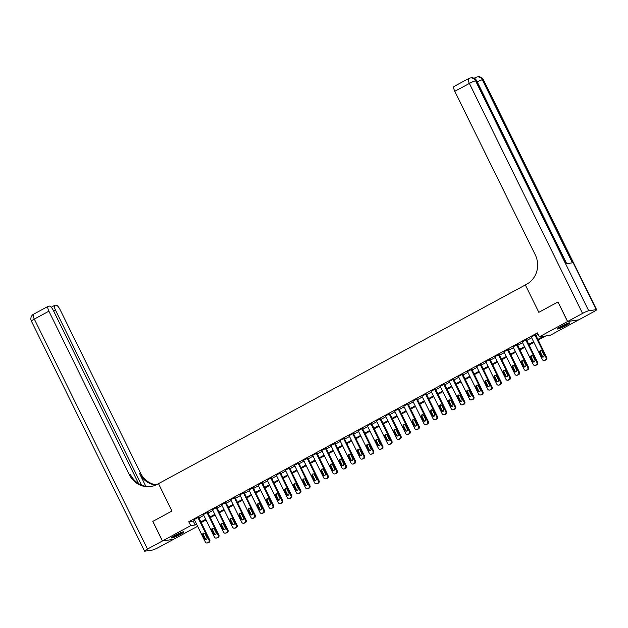 <?xml version="1.0" encoding="UTF-8"?>
<svg xmlns="http://www.w3.org/2000/svg" width="628" height="628" viewBox="0 0 628 628"><rect width="100%" height="100%" fill="white"/><g stroke="black" fill="none" stroke-linecap="round" stroke-linejoin="round"><path stroke-width="0.94" d="M175.33 535.244A6.845 0.761 -26.2 0 1 183.816 531.877A6.845 0.761 -26.2 0 1 180.024 534.546A6.845 0.761 -26.2 0 1 171.538 537.913A6.845 0.761 -26.2 0 1 175.33 535.244M561.142 326.27A6.845 0.761 -26.2 0 1 569.627 322.902A6.845 0.761 -26.2 0 1 565.836 325.571A6.845 0.761 -26.2 0 1 557.35 328.946A6.845 0.761 -26.2 0 1 561.142 326.27M557.947 301.966L538.824 312.328L557.947 301.966L567.571 321.528L578.71 319.864L550.473 335.156L545.96 335.831L538.188 340.038M197.608 526.288L173.595 539.295L162.456 540.959L190.684 525.66L195.206 524.984L196.595 524.231M537.866 339.387L543.856 336.145L539.334 336.82L537.411 332.903L188.761 521.75L193.283 521.075L194.672 520.322M198.95 518.006L203.778 515.392M208.056 513.068L212.884 510.454M217.17 508.138L221.998 505.524M226.276 503.201L231.104 500.587M235.382 498.271L240.21 495.657M244.488 493.341L249.316 490.727M253.602 488.403L258.43 485.789M262.708 483.474L267.536 480.86M271.814 478.536L276.642 475.922M280.92 473.606L285.748 470.992M290.034 468.669L294.862 466.055M299.14 463.739L303.968 461.125M308.246 458.809L313.074 456.187M317.352 453.871L322.18 451.257M326.466 448.942L331.286 446.327M335.572 444.004L340.4 441.39M344.678 439.074L349.506 436.46M353.784 434.136L358.612 431.522M362.898 429.207L367.718 426.593M372.004 424.269L376.831 421.655M381.11 419.339L385.937 416.725M390.216 414.409L395.043 411.795M399.322 409.472L404.149 406.858M408.435 404.542L413.263 401.928M417.541 399.604L422.369 396.99M426.648 394.674L431.475 392.06M435.754 389.737L440.581 387.123M444.867 384.807L449.695 382.193M453.973 379.869L458.801 377.255M463.079 374.94L467.907 372.326M472.185 370.01L477.013 367.396M481.299 365.072L486.119 362.458M490.405 360.142L495.233 357.528M499.511 355.205L504.339 352.591M508.617 350.275L513.445 347.661M517.731 345.337L522.551 342.723M526.837 340.407L531.665 337.793M535.943 335.478L538.102 334.308M535.59 334.748L531.257 336.969M526.476 339.685L522.151 341.907M517.37 344.615L513.045 346.837M508.264 349.553L503.931 351.766M499.158 354.482L494.825 356.704M490.052 359.42L485.719 361.634M480.938 364.35L476.613 366.571M471.832 369.288L467.499 371.501M462.726 374.217L458.393 376.439M453.62 379.147L449.287 381.369M444.506 384.085L440.181 386.306M435.4 389.015L431.067 391.236M426.294 393.952L421.961 396.166M417.188 398.882L412.855 401.104M408.074 403.82L403.749 406.033M398.968 408.75L394.643 410.971M389.862 413.679L385.529 415.901M380.756 418.617L376.423 420.839M371.643 423.547L367.317 425.768M362.537 428.484L358.211 430.698M353.431 433.414L349.097 435.636M344.325 438.352L339.991 440.566M335.219 443.282L330.885 445.503M326.105 448.219L321.779 450.433M316.999 453.149L312.666 455.371M307.893 458.079L303.56 460.3M298.787 463.017L294.454 465.238M289.673 467.946L285.348 470.168M280.567 472.884L276.234 475.098M271.461 477.814L267.128 480.035M262.355 482.751L258.022 484.965M253.241 487.681L248.916 489.903M244.135 492.619L239.81 494.833M235.029 497.549L230.696 499.77M225.923 502.479L221.59 504.7M216.809 507.416L212.484 509.638M207.703 512.346L203.378 514.567M198.597 517.284L194.264 519.497M138.521 483.529L53.388 310.522A5.267 1.727 61.6 0 0 49.274 306.095L48.387 306.229A5.267 1.727 61.6 0 0 48.191 306.299A5.267 1.727 61.6 0 0 48.89 311.198L34.32 319.087L147.478 549.068L162.417 540.975L152.792 521.421L171.954 511.043L158.484 483.662L526.664 284.241A21.933 20.567 -98.5 0 0 535.252 254.819L454.805 91.327A5.267 1.727 -118.4 0 1 454.107 86.428L468.684 78.539A5.267 1.727 61.6 0 0 469.383 83.438L454.805 91.327M152.832 521.397L162.456 540.959M188.761 521.75L190.684 525.66M539.334 336.82L567.571 321.528M538.824 312.328L525.353 284.947L538.824 312.328M200.874 521.915L205.701 519.301M209.988 516.985L214.815 514.371M219.094 512.048L223.921 509.434M228.2 507.118L233.027 504.504M237.306 502.18L242.133 499.566M246.419 497.25L251.239 494.636M255.525 492.313L260.353 489.699M264.631 487.383L269.459 484.769M273.737 482.453L278.565 479.831M282.851 477.515L287.671 474.901M291.957 472.586L296.785 469.972M301.063 467.648L305.891 465.034M310.169 462.718L314.997 460.104M319.275 457.781L324.103 455.167M328.389 452.851L333.217 450.237M337.495 447.913L342.323 445.299M346.601 442.983L351.429 440.369M355.707 438.054L360.535 435.44M364.821 433.116L369.649 430.502M373.927 428.186L378.755 425.572M383.033 423.248L387.861 420.634M392.139 418.319L396.967 415.705M401.253 413.381L406.08 410.767M410.359 408.451L415.187 405.837M419.465 403.514L424.293 400.899M428.571 398.584L433.399 395.97M437.685 393.654L442.505 391.04M446.791 388.716L451.618 386.102M455.897 383.786L460.724 381.172M465.003 378.849L469.83 376.235M474.116 373.919L478.936 371.305M483.222 368.981L488.05 366.367M492.328 364.052L497.156 361.438M501.434 359.122L506.262 356.5M510.54 354.184L515.368 351.57M519.654 349.254L524.482 346.64M528.76 344.317L533.588 341.703M533.91 342.354L529.082 344.968M524.804 347.292L519.976 349.906M515.69 352.222L510.862 354.836M506.584 357.159L501.756 359.773M497.478 362.089L492.65 364.703M488.372 367.027L483.544 369.641M479.258 371.957L474.43 374.571M470.152 376.886L465.324 379.5M461.046 381.824L456.218 384.438M451.94 386.754L447.112 389.368M442.826 391.691L437.999 394.306M433.72 396.621L428.893 399.235M424.614 401.559L419.787 404.173M415.508 406.489L410.681 409.103M406.395 411.419L401.575 414.04M397.289 416.356L392.461 418.97M388.183 421.286L383.355 423.9M379.077 426.224L374.249 428.838M369.963 431.153L365.143 433.767M360.857 436.091L356.029 438.705M351.751 441.021L346.923 443.635M342.645 445.959L337.817 448.573M333.539 450.888L328.711 453.502M324.425 455.818L319.597 458.432M315.319 460.756L310.491 463.37M306.213 465.686L301.385 468.3M297.107 470.623L292.279 473.237M287.993 475.553L283.165 478.167M278.887 480.491L274.059 483.105M269.781 485.42L264.953 488.035M260.675 490.35L255.847 492.972M251.561 495.288L246.741 497.902M242.455 500.218L237.627 502.832M233.349 505.155L228.521 507.769M224.243 510.085L219.415 512.699M215.129 515.023L210.309 517.637M206.023 519.953L201.196 522.567M193.283 521.075L195.206 524.984M534.836 334.865L545.999 357.552A1.758 1.649 -98.5 0 1 545.308 359.899L544.578 360.299A1.758 1.649 -98.5 0 1 542.356 359.522L531.194 336.836M544.068 360.464L544.821 360.354A1.758 1.649 81.5 0 0 545.332 360.182L546.062 359.789A1.758 1.649 81.5 0 0 546.753 357.434L535.519 334.614M543.958 355.087A1.405 1.319 81.5 0 1 543 357.104A1.405 1.319 81.5 0 1 541.626 356.351L539.774 352.598A1.405 1.319 81.5 0 1 540.732 350.573A1.405 1.319 81.5 0 1 542.105 351.335L543.958 355.087M543.361 356.994A1.405 1.319 81.5 0 1 542.38 356.241L540.527 352.481A1.405 1.319 81.5 0 1 541.124 350.581M525.73 339.795L536.893 362.482A1.758 1.649 -98.5 0 1 536.202 364.837L535.472 365.229A1.758 1.649 -98.5 0 1 533.243 364.452L522.088 341.773M534.962 365.402L535.715 365.292A1.758 1.649 81.5 0 0 536.226 365.119L536.956 364.727A1.758 1.649 81.5 0 0 537.639 362.372L526.413 339.552M534.852 360.025A1.405 1.319 81.5 0 1 533.886 362.042A1.405 1.319 81.5 0 1 532.52 361.281L530.668 357.528A1.405 1.319 81.5 0 1 531.626 355.511A1.405 1.319 81.5 0 1 532.999 356.264L534.852 360.025M534.255 361.924A1.405 1.319 81.5 0 1 533.266 361.171L531.421 357.418A1.405 1.319 81.5 0 1 532.01 355.511M516.616 344.733L527.779 367.411A1.758 1.649 -98.5 0 1 527.096 369.766L526.366 370.167A1.758 1.649 -98.5 0 1 524.137 369.39L512.974 346.703M525.856 370.332L526.609 370.222A1.758 1.649 81.5 0 0 527.12 370.049L527.85 369.656A1.758 1.649 81.5 0 0 528.533 367.301L517.307 344.482M525.738 364.954A1.405 1.319 81.5 0 1 524.78 366.972A1.405 1.319 81.5 0 1 523.407 366.218L521.562 362.466A1.405 1.319 81.5 0 1 522.52 360.441A1.405 1.319 81.5 0 1 523.893 361.202L525.738 364.954M525.149 366.862A1.405 1.319 81.5 0 1 524.16 366.108L522.315 362.348A1.405 1.319 81.5 0 1 522.904 360.448M507.51 349.663L518.673 372.349A1.758 1.649 -98.5 0 1 517.99 374.704L517.26 375.097A1.758 1.649 -98.5 0 1 515.031 374.319L503.868 351.633M516.75 375.269L517.503 375.151A1.758 1.649 81.5 0 0 518.014 374.987L518.736 374.586A1.758 1.649 81.5 0 0 519.427 372.239L508.201 349.419M516.632 369.884A1.405 1.319 81.5 0 1 515.674 371.909A1.405 1.319 81.5 0 1 514.301 371.148L512.456 367.396A1.405 1.319 81.5 0 1 513.414 365.378A1.405 1.319 81.5 0 1 514.787 366.132L516.632 369.884M516.043 371.792A1.405 1.319 81.5 0 1 515.054 371.038L513.209 367.286A1.405 1.319 81.5 0 1 513.798 365.378M498.404 354.6L509.567 377.279A1.758 1.649 -98.5 0 1 508.876 379.634L508.146 380.026A1.758 1.649 -98.5 0 1 505.925 379.257L494.762 356.571M507.636 380.199L508.39 380.089A1.758 1.649 81.5 0 0 508.9 379.916L509.63 379.524A1.758 1.649 81.5 0 0 510.321 377.169L499.087 354.349M507.526 374.822A1.405 1.319 81.5 0 1 506.568 376.839A1.405 1.319 81.5 0 1 505.195 376.086L503.342 372.326A1.405 1.319 81.5 0 1 504.308 370.308A1.405 1.319 81.5 0 1 505.673 371.07L507.526 374.822M506.937 376.721A1.405 1.319 81.5 0 1 505.948 375.968L504.096 372.216A1.405 1.319 81.5 0 1 504.692 370.316M568.23 323.082A5.919 0.659 -26.2 0 1 562.476 326.364A5.919 0.659 -26.2 0 1 558.347 327.949M560.074 326.866A5.479 0.612 153.8 0 0 562.335 325.893A5.479 0.612 153.8 0 0 566.315 323.797M557.884 328.279A6.798 0.761 153.8 0 0 562.374 326.521A6.798 0.761 153.8 0 0 568.772 322.925M182.418 532.057A5.919 0.659 -26.2 0 1 181.586 532.677A5.919 0.659 -26.2 0 1 172.535 536.916M174.27 535.841A5.479 0.612 153.8 0 0 180.503 532.772M172.08 537.254A6.798 0.761 153.8 0 0 182.214 532.434A6.798 0.761 153.8 0 0 182.96 531.9M474.171 78.288A5.267 1.727 -118.4 0 1 474.36 78.115L475.451 77.527A5.267 1.727 61.6 0 0 475.035 78.79M474.454 78.068L473.873 78.155M567.61 321.505L578.749 319.84L593.68 311.755A5.267 0.589 153.8 0 0 596.6 309.698A5.267 0.589 153.8 0 0 596.247 309.651L588.726 310.774A5.267 0.589 153.8 0 0 582.548 313.411L567.61 321.505L557.986 301.95M582.548 313.411L469.383 83.438A5.267 0.589 -26.2 0 1 475.561 80.8L476.314 80.682L566.378 263.729L572.398 262.834L482.335 79.787L483.089 79.678A5.267 0.589 -26.2 0 1 483.434 79.717L596.6 309.698M152.792 521.421L171.954 511.043L158.484 483.662L157.173 484.369A21.933 20.567 81.5 0 1 150.791 486.512A21.933 20.567 81.5 0 1 129.337 474.682L48.89 311.198M141.583 485.091L55.531 310.201A5.267 1.727 61.6 0 1 54.824 305.302A5.267 1.727 61.6 0 1 55.021 305.239L55.916 305.106A5.267 1.727 61.6 0 1 60.029 309.533L140.476 473.017A21.933 20.567 81.5 0 0 156.239 484.847M155.72 485.083A21.933 20.567 81.5 0 1 139.392 473.182L145.845 486.3M147.478 549.068A5.267 0.589 153.8 0 0 144.566 551.117A5.267 0.589 153.8 0 0 144.911 551.164L152.439 550.042A5.267 0.589 153.8 0 0 158.617 547.404L173.556 539.311L162.417 540.975M151.332 486.417A21.933 20.567 81.5 0 1 130.42 474.517L129.337 474.682M489.298 359.53L500.461 382.216A1.758 1.649 -98.5 0 1 499.77 384.572L499.04 384.964A1.758 1.649 -98.5 0 1 496.819 384.187L485.656 361.5M498.53 385.137L499.284 385.019A1.758 1.649 81.5 0 0 499.794 384.854L500.524 384.454A1.758 1.649 81.5 0 0 501.215 382.099L489.981 359.287M498.42 379.752A1.405 1.319 81.5 0 1 497.455 381.777A1.405 1.319 81.5 0 1 496.089 381.015L494.236 377.263A1.405 1.319 81.5 0 1 495.194 375.246A1.405 1.319 81.5 0 1 496.567 375.999L498.42 379.752M497.823 381.659A1.405 1.319 81.5 0 1 496.834 380.906L494.99 377.153A1.405 1.319 81.5 0 1 495.578 375.246M480.185 364.46L491.347 387.146A1.758 1.649 -98.5 0 1 490.664 389.501L489.934 389.894A1.758 1.649 -98.5 0 1 487.705 389.125L476.542 366.438M489.424 390.067L490.178 389.957A1.758 1.649 81.5 0 0 490.688 389.784L491.418 389.391A1.758 1.649 81.5 0 0 492.101 387.036L480.875 364.216M489.306 384.689A1.405 1.319 81.5 0 1 488.349 386.707A1.405 1.319 81.5 0 1 486.975 385.953L485.13 382.193A1.405 1.319 81.5 0 1 486.088 380.175A1.405 1.319 81.5 0 1 487.461 380.929L489.306 384.689M488.717 386.589A1.405 1.319 81.5 0 1 487.728 385.835L485.884 382.083A1.405 1.319 81.5 0 1 486.472 380.175M471.079 369.397L482.241 392.084A1.758 1.649 -98.5 0 1 481.558 394.439L480.828 394.831A1.758 1.649 -98.5 0 1 478.599 394.054L467.436 371.368M480.318 395.004L481.072 394.886A1.758 1.649 81.5 0 0 481.582 394.714L482.304 394.321A1.758 1.649 81.5 0 0 482.995 391.966L471.769 369.154M480.2 389.619A1.405 1.319 81.5 0 1 479.243 391.637A1.405 1.319 81.5 0 1 477.869 390.883L476.024 387.131A1.405 1.319 81.5 0 1 476.982 385.105A1.405 1.319 81.5 0 1 478.355 385.867L480.2 389.619M479.611 391.527A1.405 1.319 81.5 0 1 478.622 390.773L476.778 387.013A1.405 1.319 81.5 0 1 477.366 385.113M461.973 374.327L473.135 397.014A1.758 1.649 -98.5 0 1 472.444 399.369L471.722 399.761A1.758 1.649 -98.5 0 1 469.493 398.984L458.33 376.305M471.204 399.934L471.958 399.824A1.758 1.649 81.5 0 0 472.468 399.651L473.198 399.259A1.758 1.649 81.5 0 0 473.889 396.904L462.655 374.084M471.094 394.557A1.405 1.319 81.5 0 1 470.137 396.574A1.405 1.319 81.5 0 1 468.763 395.813L466.91 392.06A1.405 1.319 81.5 0 1 467.876 390.043A1.405 1.319 81.5 0 1 469.249 390.797L471.094 394.557M470.505 396.456A1.405 1.319 81.5 0 1 469.516 395.703L467.664 391.951A1.405 1.319 81.5 0 1 468.26 390.043M452.866 379.265L464.029 401.951A1.758 1.649 -98.5 0 1 463.338 404.299L462.608 404.699A1.758 1.649 -98.5 0 1 460.387 403.922L449.224 381.235M462.098 404.864L462.852 404.754A1.758 1.649 81.5 0 0 463.362 404.581L464.092 404.189A1.758 1.649 81.5 0 0 464.783 401.834L453.549 379.014M461.988 399.486A1.405 1.319 81.5 0 1 461.03 401.504A1.405 1.319 81.5 0 1 459.657 400.75L457.804 396.998A1.405 1.319 81.5 0 1 458.762 394.973A1.405 1.319 81.5 0 1 460.136 395.734L461.988 399.486M461.392 401.394A1.405 1.319 81.5 0 1 460.403 400.64L458.558 396.88A1.405 1.319 81.5 0 1 459.147 394.981M443.753 384.195L454.915 406.881A1.758 1.649 -98.5 0 1 454.232 409.236L453.502 409.629A1.758 1.649 -98.5 0 1 451.273 408.852L440.11 386.173M452.992 409.801L453.746 409.692A1.758 1.649 81.5 0 0 454.256 409.519L454.986 409.126A1.758 1.649 81.5 0 0 455.669 406.771L444.443 383.951M452.874 404.416A1.405 1.319 81.5 0 1 451.917 406.442A1.405 1.319 81.5 0 1 450.543 405.68L448.698 401.928A1.405 1.319 81.5 0 1 449.656 399.91A1.405 1.319 81.5 0 1 451.03 400.664L452.874 404.416M452.286 406.324A1.405 1.319 81.5 0 1 451.296 405.57L449.452 401.818A1.405 1.319 81.5 0 1 450.041 399.91M434.647 389.132L445.809 411.811A1.758 1.649 -98.5 0 1 445.126 414.166L444.396 414.566A1.758 1.649 -98.5 0 1 442.167 413.789L431.004 391.103M443.886 414.731L444.64 414.621A1.758 1.649 81.5 0 0 445.15 414.449L445.88 414.056A1.758 1.649 81.5 0 0 446.563 411.701L435.337 388.881M443.768 409.354A1.405 1.319 81.5 0 1 442.811 411.371A1.405 1.319 81.5 0 1 441.437 410.618L439.592 406.858A1.405 1.319 81.5 0 1 440.55 404.84A1.405 1.319 81.5 0 1 441.924 405.602L443.768 409.354M443.18 411.262A1.405 1.319 81.5 0 1 442.19 410.5L440.346 406.748A1.405 1.319 81.5 0 1 440.935 404.848M425.541 394.062L436.703 416.749A1.758 1.649 -98.5 0 1 436.013 419.104L435.29 419.496A1.758 1.649 -98.5 0 1 433.061 418.719L421.898 396.033M434.78 419.669L435.526 419.551A1.758 1.649 81.5 0 0 436.036 419.386L436.766 418.986A1.758 1.649 81.5 0 0 437.457 416.639L426.231 393.819M434.662 414.284A1.405 1.319 81.5 0 1 433.705 416.309A1.405 1.319 81.5 0 1 432.331 415.548L430.486 411.795A1.405 1.319 81.5 0 1 431.444 409.778A1.405 1.319 81.5 0 1 432.818 410.531L434.662 414.284M434.074 416.191A1.405 1.319 81.5 0 1 433.085 415.438L431.232 411.685A1.405 1.319 81.5 0 1 431.829 409.778M416.435 398.992L427.597 421.678A1.758 1.649 -98.5 0 1 426.907 424.033L426.176 424.426A1.758 1.649 -98.5 0 1 423.955 423.657L412.792 400.97M425.666 424.599L426.42 424.489A1.758 1.649 81.5 0 0 426.93 424.316L427.66 423.924A1.758 1.649 81.5 0 0 428.351 421.569L417.118 398.749M425.556 419.221A1.405 1.319 81.5 0 1 424.599 421.239A1.405 1.319 81.5 0 1 423.225 420.485L421.372 416.725A1.405 1.319 81.5 0 1 422.33 414.708A1.405 1.319 81.5 0 1 423.704 415.461L425.556 419.221M424.96 421.121A1.405 1.319 81.5 0 1 423.979 420.368L422.126 416.615A1.405 1.319 81.5 0 1 422.715 414.708M407.329 403.93L418.484 426.616A1.758 1.649 -98.5 0 1 417.801 428.971L417.07 429.364A1.758 1.649 -98.5 0 1 414.841 428.586L403.678 405.9M416.56 429.536L417.314 429.419A1.758 1.649 81.5 0 0 417.824 429.254L418.554 428.853A1.758 1.649 81.5 0 0 419.237 426.498L408.012 403.686M416.442 424.151A1.405 1.319 81.5 0 1 415.485 426.176A1.405 1.319 81.5 0 1 414.111 425.415L412.266 421.663A1.405 1.319 81.5 0 1 413.224 419.645A1.405 1.319 81.5 0 1 414.598 420.399L416.442 424.151M415.854 426.059A1.405 1.319 81.5 0 1 414.865 425.305L413.02 421.553A1.405 1.319 81.5 0 1 413.609 419.645M398.215 408.859L409.377 431.546A1.758 1.649 -98.5 0 1 408.695 433.901L407.965 434.293A1.758 1.649 -98.5 0 1 405.735 433.524L394.572 410.838M407.454 434.466L408.208 434.356A1.758 1.649 81.5 0 0 408.718 434.184L409.448 433.791A1.758 1.649 81.5 0 0 410.131 431.436L398.906 408.616M407.337 429.089A1.405 1.319 81.5 0 1 406.379 431.106A1.405 1.319 81.5 0 1 405.005 430.353L403.16 426.593A1.405 1.319 81.5 0 1 404.118 424.575A1.405 1.319 81.5 0 1 405.492 425.329L407.337 429.089M406.748 430.989A1.405 1.319 81.5 0 1 405.759 430.235L403.914 426.483A1.405 1.319 81.5 0 1 404.503 424.575M389.109 413.797L400.272 436.484A1.758 1.649 -98.5 0 1 399.581 438.831L398.859 439.231A1.758 1.649 -98.5 0 1 396.629 438.454L385.466 415.767M398.348 439.404L399.094 439.286A1.758 1.649 81.5 0 0 399.604 439.113L400.334 438.721A1.758 1.649 81.5 0 0 401.025 436.366L389.8 413.554M398.231 434.019A1.405 1.319 81.5 0 1 397.273 436.036A1.405 1.319 81.5 0 1 395.899 435.283L394.054 431.53A1.405 1.319 81.5 0 1 395.012 429.505A1.405 1.319 81.5 0 1 396.386 430.266L398.231 434.019M397.642 435.926A1.405 1.319 81.5 0 1 396.653 435.173L394.8 431.412A1.405 1.319 81.5 0 1 395.397 429.513M380.003 418.727L391.166 441.413A1.758 1.649 -98.5 0 1 390.475 443.768L389.745 444.161A1.758 1.649 -98.5 0 1 387.523 443.384L376.36 420.705M389.234 444.334L389.988 444.224A1.758 1.649 81.5 0 0 390.498 444.051L391.228 443.658A1.758 1.649 81.5 0 0 391.919 441.303L380.686 418.484M389.125 438.956A1.405 1.319 81.5 0 1 388.167 440.974A1.405 1.319 81.5 0 1 386.793 440.212L384.94 436.46A1.405 1.319 81.5 0 1 385.898 434.443A1.405 1.319 81.5 0 1 387.272 435.196L389.125 438.956M388.528 440.856A1.405 1.319 81.5 0 1 387.547 440.102L385.694 436.35A1.405 1.319 81.5 0 1 386.291 434.443M370.897 423.665L382.06 446.343A1.758 1.649 -98.5 0 1 381.369 448.698L380.639 449.099A1.758 1.649 -98.5 0 1 378.409 448.321L367.247 425.635M380.128 449.263L380.882 449.153A1.758 1.649 81.5 0 0 381.392 448.981L382.122 448.588A1.758 1.649 81.5 0 0 382.805 446.233L371.58 423.413M380.011 443.886A1.405 1.319 81.5 0 1 379.053 445.904A1.405 1.319 81.5 0 1 377.679 445.15L375.834 441.398A1.405 1.319 81.5 0 1 376.792 439.372A1.405 1.319 81.5 0 1 378.166 440.134L380.011 443.886M379.422 445.794A1.405 1.319 81.5 0 1 378.433 445.04L376.588 441.28A1.405 1.319 81.5 0 1 377.177 439.38M361.783 428.594L372.946 451.281A1.758 1.649 -98.5 0 1 372.263 453.636L371.533 454.028A1.758 1.649 -98.5 0 1 369.303 453.251L358.141 430.572M371.022 454.201L371.776 454.091A1.758 1.649 81.5 0 0 372.286 453.918L373.016 453.518A1.758 1.649 81.5 0 0 373.699 451.171L362.474 428.351M370.905 448.816A1.405 1.319 81.5 0 1 369.947 450.841A1.405 1.319 81.5 0 1 368.573 450.08L366.728 446.327A1.405 1.319 81.5 0 1 367.686 444.31A1.405 1.319 81.5 0 1 369.06 445.064L370.905 448.816M370.316 450.723A1.405 1.319 81.5 0 1 369.327 449.97L367.482 446.218A1.405 1.319 81.5 0 1 368.071 444.31M352.677 433.532L363.84 456.211A1.758 1.649 -98.5 0 1 363.149 458.566L362.427 458.958A1.758 1.649 -98.5 0 1 360.197 458.189L349.035 435.502M361.916 459.131L362.662 459.021A1.758 1.649 81.5 0 0 363.18 458.848L363.902 458.456A1.758 1.649 81.5 0 0 364.593 456.101L353.368 433.281M361.799 453.754A1.405 1.319 81.5 0 1 360.841 455.771A1.405 1.319 81.5 0 1 359.467 455.017L357.622 451.257A1.405 1.319 81.5 0 1 358.58 449.24A1.405 1.319 81.5 0 1 359.954 450.001L361.799 453.754M361.21 455.653A1.405 1.319 81.5 0 1 360.221 454.9L358.376 451.147A1.405 1.319 81.5 0 1 358.965 449.248M343.571 438.462L354.734 461.148A1.758 1.649 -98.5 0 1 354.043 463.503L353.313 463.896A1.758 1.649 -98.5 0 1 351.091 463.119L339.929 440.432M352.803 464.068L353.556 463.951A1.758 1.649 81.5 0 0 354.066 463.786L354.796 463.385A1.758 1.649 81.5 0 0 355.487 461.03L344.254 438.218M352.693 458.683A1.405 1.319 81.5 0 1 351.735 460.709A1.405 1.319 81.5 0 1 350.361 459.947L348.509 456.195A1.405 1.319 81.5 0 1 349.466 454.177A1.405 1.319 81.5 0 1 350.84 454.931L352.693 458.683M352.096 460.591A1.405 1.319 81.5 0 1 351.115 459.837L349.262 456.085A1.405 1.319 81.5 0 1 349.859 454.177M334.465 443.392L345.628 466.078A1.758 1.649 -98.5 0 1 344.937 468.433L344.207 468.826A1.758 1.649 -98.5 0 1 341.977 468.056L330.823 445.37M343.697 468.998L344.45 468.888A1.758 1.649 81.5 0 0 344.96 468.716L345.69 468.323A1.758 1.649 81.5 0 0 346.373 465.968L335.148 443.148M343.587 463.621A1.405 1.319 81.5 0 1 342.621 465.638A1.405 1.319 81.5 0 1 341.255 464.885L339.403 461.125A1.405 1.319 81.5 0 1 340.36 459.107A1.405 1.319 81.5 0 1 341.734 459.861L343.587 463.621M342.99 465.521A1.405 1.319 81.5 0 1 342.001 464.767L340.156 461.015A1.405 1.319 81.5 0 1 340.745 459.107M325.351 448.329L336.514 471.016A1.758 1.649 -98.5 0 1 335.831 473.371L335.101 473.763A1.758 1.649 -98.5 0 1 332.871 472.986L321.709 450.3M334.591 473.936L335.344 473.818A1.758 1.649 81.5 0 0 335.854 473.645L336.584 473.253A1.758 1.649 81.5 0 0 337.267 470.898L326.042 448.086M334.473 468.551A1.405 1.319 81.5 0 1 333.515 470.576A1.405 1.319 81.5 0 1 332.141 469.815L330.297 466.062A1.405 1.319 81.5 0 1 331.254 464.037A1.405 1.319 81.5 0 1 332.628 464.799L334.473 468.551M333.884 470.458A1.405 1.319 81.5 0 1 332.895 469.705L331.05 465.945A1.405 1.319 81.5 0 1 331.639 464.045M316.245 453.259L327.408 475.945A1.758 1.649 -98.5 0 1 326.725 478.3L325.995 478.693A1.758 1.649 -98.5 0 1 323.765 477.924L312.603 455.237M325.485 478.866L326.238 478.756A1.758 1.649 81.5 0 0 326.748 478.583L327.471 478.191A1.758 1.649 81.5 0 0 328.161 475.836L316.936 453.016M325.367 473.488A1.405 1.319 81.5 0 1 324.409 475.506A1.405 1.319 81.5 0 1 323.035 474.752L321.191 470.992A1.405 1.319 81.5 0 1 322.148 468.975A1.405 1.319 81.5 0 1 323.522 469.728L325.367 473.488M324.778 475.388A1.405 1.319 81.5 0 1 323.789 474.635L321.944 470.882A1.405 1.319 81.5 0 1 322.533 468.975M307.139 458.197L318.302 480.883A1.758 1.649 -98.5 0 1 317.611 483.23L316.881 483.631A1.758 1.649 -98.5 0 1 314.659 482.854L303.497 460.167M316.371 483.796L317.124 483.686A1.758 1.649 81.5 0 0 317.635 483.513L318.365 483.12A1.758 1.649 81.5 0 0 319.055 480.765L307.822 457.945M316.261 478.418A1.405 1.319 81.5 0 1 315.303 480.436A1.405 1.319 81.5 0 1 313.929 479.682L312.077 475.93A1.405 1.319 81.5 0 1 313.042 473.905A1.405 1.319 81.5 0 1 314.408 474.666L316.261 478.418M315.672 480.326A1.405 1.319 81.5 0 1 314.683 479.572L312.83 475.812A1.405 1.319 81.5 0 1 313.427 473.912M298.033 463.126L309.196 485.813A1.758 1.649 -98.5 0 1 308.505 488.168L307.775 488.56A1.758 1.649 -98.5 0 1 305.553 487.783L294.391 465.105M307.265 488.733L308.018 488.623A1.758 1.649 81.5 0 0 308.529 488.451L309.259 488.058A1.758 1.649 81.5 0 0 309.949 485.703L298.716 462.883M307.155 483.356A1.405 1.319 81.5 0 1 306.189 485.373A1.405 1.319 81.5 0 1 304.823 484.612L302.971 480.86A1.405 1.319 81.5 0 1 303.928 478.842A1.405 1.319 81.5 0 1 305.302 479.596L307.155 483.356M306.558 485.256A1.405 1.319 81.5 0 1 305.569 484.502L303.724 480.75A1.405 1.319 81.5 0 1 304.313 478.842M288.919 468.064L300.082 490.743A1.758 1.649 -98.5 0 1 299.399 493.098L298.669 493.498A1.758 1.649 -98.5 0 1 296.44 492.721L285.277 470.034M298.159 493.663L298.912 493.553A1.758 1.649 81.5 0 0 299.423 493.38L300.153 492.988A1.758 1.649 81.5 0 0 300.836 490.633L289.61 467.813M298.041 488.286A1.405 1.319 81.5 0 1 297.083 490.303A1.405 1.319 81.5 0 1 295.709 489.55L293.865 485.797A1.405 1.319 81.5 0 1 294.822 483.772A1.405 1.319 81.5 0 1 296.196 484.533L298.041 488.286M297.452 490.193A1.405 1.319 81.5 0 1 296.463 489.44L294.618 485.68A1.405 1.319 81.5 0 1 295.207 483.78M279.813 472.994L290.976 495.68A1.758 1.649 -98.5 0 1 290.293 498.035L289.563 498.428A1.758 1.649 -98.5 0 1 287.334 497.651L276.171 474.964M289.053 498.601L289.806 498.483A1.758 1.649 81.5 0 0 290.317 498.318L291.039 497.918A1.758 1.649 81.5 0 0 291.73 495.57L280.504 472.751M288.935 493.215A1.405 1.319 81.5 0 1 287.977 495.241A1.405 1.319 81.5 0 1 286.604 494.479L284.759 490.727A1.405 1.319 81.5 0 1 285.716 488.71A1.405 1.319 81.5 0 1 287.09 489.463L288.935 493.215M288.346 495.123A1.405 1.319 81.5 0 1 287.357 494.369L285.512 490.617A1.405 1.319 81.5 0 1 286.101 488.71M270.707 477.932L281.87 500.61A1.758 1.649 -98.5 0 1 281.179 502.965L280.457 503.358A1.758 1.649 -98.5 0 1 278.228 502.588L267.065 479.902M279.939 503.53L280.692 503.421A1.758 1.649 81.5 0 0 281.203 503.248L281.933 502.855A1.758 1.649 81.5 0 0 282.624 500.5L271.39 477.68M279.829 498.153A1.405 1.319 81.5 0 1 278.871 500.171A1.405 1.319 81.5 0 1 277.498 499.417L275.645 495.657A1.405 1.319 81.5 0 1 276.61 493.639A1.405 1.319 81.5 0 1 277.984 494.401L279.829 498.153M279.24 500.053A1.405 1.319 81.5 0 1 278.251 499.299L276.399 495.547A1.405 1.319 81.5 0 1 276.995 493.647M261.601 482.861L272.764 505.548A1.758 1.649 -98.5 0 1 272.073 507.903L271.343 508.295A1.758 1.649 -98.5 0 1 269.122 507.518L257.959 484.832M270.833 508.468L271.586 508.35A1.758 1.649 81.5 0 0 272.097 508.185L272.827 507.785A1.758 1.649 81.5 0 0 273.518 505.43L262.284 482.618M270.723 503.083A1.405 1.319 81.5 0 1 269.765 505.108A1.405 1.319 81.5 0 1 268.392 504.347L266.539 500.595A1.405 1.319 81.5 0 1 267.497 498.577A1.405 1.319 81.5 0 1 268.87 499.331L270.723 503.083M270.126 504.99A1.405 1.319 81.5 0 1 269.137 504.237L267.293 500.485A1.405 1.319 81.5 0 1 267.881 498.577M252.487 487.791L263.65 510.478A1.758 1.649 -98.5 0 1 262.967 512.833L262.237 513.225A1.758 1.649 -98.5 0 1 260.008 512.456L248.845 489.769M261.727 513.398L262.48 513.288A1.758 1.649 81.5 0 0 262.991 513.115L263.721 512.723A1.758 1.649 81.5 0 0 264.404 510.368L253.178 487.548M261.609 508.021A1.405 1.319 81.5 0 1 260.651 510.038A1.405 1.319 81.5 0 1 259.278 509.284L257.433 505.524A1.405 1.319 81.5 0 1 258.391 503.507A1.405 1.319 81.5 0 1 259.764 504.26L261.609 508.021M261.02 509.92A1.405 1.319 81.5 0 1 260.031 509.167L258.186 505.414A1.405 1.319 81.5 0 1 258.775 503.507M243.381 492.729L254.544 515.415A1.758 1.649 -98.5 0 1 253.861 517.762L253.131 518.163A1.758 1.649 -98.5 0 1 250.902 517.386L239.739 494.699M252.621 518.336L253.374 518.218A1.758 1.649 81.5 0 0 253.885 518.045L254.615 517.653A1.758 1.649 81.5 0 0 255.298 515.298L244.072 492.485M252.503 512.95A1.405 1.319 81.5 0 1 251.545 514.968A1.405 1.319 81.5 0 1 250.172 514.214L248.327 510.462A1.405 1.319 81.5 0 1 249.285 508.437A1.405 1.319 81.5 0 1 250.658 509.198L252.503 512.95M251.914 514.858A1.405 1.319 81.5 0 1 250.925 514.104L249.081 510.344A1.405 1.319 81.5 0 1 249.669 508.445M234.275 497.659L245.438 520.345A1.758 1.649 -98.5 0 1 244.747 522.7L244.025 523.093A1.758 1.649 -98.5 0 1 241.796 522.315L230.633 499.637M243.515 523.265L244.261 523.155A1.758 1.649 81.5 0 0 244.771 522.983L245.501 522.59A1.758 1.649 81.5 0 0 246.192 520.235L234.966 497.415M243.397 517.888A1.405 1.319 81.5 0 1 242.439 519.905A1.405 1.319 81.5 0 1 241.066 519.144L239.221 515.392A1.405 1.319 81.5 0 1 240.179 513.374A1.405 1.319 81.5 0 1 241.552 514.128L243.397 517.888M242.808 519.788A1.405 1.319 81.5 0 1 241.819 519.034L239.967 515.282A1.405 1.319 81.5 0 1 240.563 513.374M225.169 502.596L236.332 525.283A1.758 1.649 -98.5 0 1 235.641 527.63L234.911 528.03A1.758 1.649 -98.5 0 1 232.69 527.253L221.527 504.567M234.401 528.195L235.155 528.085A1.758 1.649 81.5 0 0 235.665 527.913L236.395 527.52A1.758 1.649 81.5 0 0 237.086 525.165L225.852 502.345M234.291 522.818A1.405 1.319 81.5 0 1 233.333 524.835A1.405 1.319 81.5 0 1 231.96 524.082L230.107 520.329A1.405 1.319 81.5 0 1 231.065 518.304A1.405 1.319 81.5 0 1 232.439 519.066L234.291 522.818M233.695 524.725A1.405 1.319 81.5 0 1 232.713 523.972L230.861 520.212A1.405 1.319 81.5 0 1 231.449 518.312M216.063 507.526L227.226 530.213A1.758 1.649 -98.5 0 1 226.535 532.568L225.805 532.96A1.758 1.649 -98.5 0 1 223.576 532.183L212.413 509.504M225.295 533.133L226.049 533.023A1.758 1.649 81.5 0 0 226.559 532.85L227.289 532.458A1.758 1.649 81.5 0 0 227.972 530.103L216.746 507.283M225.177 527.748A1.405 1.319 81.5 0 1 224.22 529.773A1.405 1.319 81.5 0 1 222.846 529.011L221.001 525.259A1.405 1.319 81.5 0 1 221.959 523.242A1.405 1.319 81.5 0 1 223.333 523.995L225.177 527.748M224.589 529.655A1.405 1.319 81.5 0 1 223.599 528.902L221.755 525.149A1.405 1.319 81.5 0 1 222.343 523.242M206.95 512.464L218.112 535.142A1.758 1.649 -98.5 0 1 217.429 537.497L216.699 537.898A1.758 1.649 -98.5 0 1 214.47 537.121L203.307 514.434M216.189 538.063L216.943 537.953A1.758 1.649 81.5 0 0 217.453 537.78L218.183 537.387A1.758 1.649 81.5 0 0 218.866 535.032L207.64 512.212M216.071 532.685A1.405 1.319 81.5 0 1 215.114 534.703A1.405 1.319 81.5 0 1 213.74 533.949L211.895 530.189A1.405 1.319 81.5 0 1 212.853 528.172A1.405 1.319 81.5 0 1 214.226 528.933L216.071 532.685M215.483 534.593A1.405 1.319 81.5 0 1 214.493 533.831L212.649 530.079A1.405 1.319 81.5 0 1 213.237 528.179M197.844 517.394L209.006 540.08A1.758 1.649 -98.5 0 1 208.315 542.435L207.593 542.827A1.758 1.649 -98.5 0 1 205.364 542.05L194.201 519.364M207.083 543L207.829 542.882A1.758 1.649 81.5 0 0 208.347 542.718L209.069 542.317A1.758 1.649 81.5 0 0 209.76 539.97L198.534 517.15M206.965 537.615A1.405 1.319 81.5 0 1 206.008 539.64A1.405 1.319 81.5 0 1 204.634 538.879L202.789 535.127A1.405 1.319 81.5 0 1 203.747 533.109A1.405 1.319 81.5 0 1 205.121 533.863L206.965 537.615M206.376 539.523A1.405 1.319 81.5 0 1 205.387 538.769L203.535 535.017A1.405 1.319 81.5 0 1 204.131 533.109M546.753 357.434L545.999 357.552M546.062 359.789L545.308 359.899M545.332 360.182L544.578 360.299M541.626 356.351L542.38 356.241M539.774 352.598L540.527 352.481M537.639 362.372L536.893 362.482M536.956 364.727L536.202 364.837M536.226 365.119L535.472 365.229M532.52 361.281L533.266 361.171M530.668 357.528L531.421 357.418M528.533 367.301L527.779 367.411M527.85 369.656L527.096 369.766M527.12 370.049L526.366 370.167M523.407 366.218L524.16 366.108M521.562 362.466L522.315 362.348M519.427 372.239L518.673 372.349M518.736 374.586L517.99 374.704M518.014 374.987L517.26 375.097M514.301 371.148L515.054 371.038M512.456 367.396L513.209 367.286M510.321 377.169L509.567 377.279M509.63 379.524L508.876 379.634M508.9 379.916L508.146 380.026M505.195 376.086L505.948 375.968M503.342 372.326L504.096 372.216M596.247 309.651L483.089 79.678A5.267 4.938 -98.5 0 0 477.939 76.836L477.186 76.946A5.267 4.938 81.5 0 1 482.335 79.787A5.267 0.589 -26.2 0 0 477.225 81.868M566.692 263.681L476.66 80.729A5.267 0.589 -26.2 0 0 476.314 80.682A5.267 4.938 -98.5 0 0 471.165 77.848L470.411 77.958A5.267 5.267 0 0 0 468.684 78.539A5.267 1.727 61.6 0 1 468.88 78.469A5.267 4.938 81.5 0 1 475.561 80.8L588.726 310.774M475.655 77.464A5.267 1.727 61.6 0 0 475.451 77.527A5.267 5.267 0 0 1 477.186 76.946A5.267 4.938 81.5 0 0 475.655 77.464M139.392 473.182L140.476 473.017M55.531 310.201L53.718 311.182M34.32 319.087A5.267 1.727 -118.4 0 1 33.614 314.188A5.267 5.267 0 0 0 31.4 321.144A5.267 0.589 -26.2 0 1 34.32 319.087M501.215 382.099L500.461 382.216M500.524 384.454L499.77 384.572M499.794 384.854L499.04 384.964M496.089 381.015L496.834 380.906M494.236 377.263L494.99 377.153M492.101 387.036L491.347 387.146M491.418 389.391L490.664 389.501M490.688 389.784L489.934 389.894M486.975 385.953L487.728 385.835M485.13 382.193L485.884 382.083M482.995 391.966L482.241 392.084M482.304 394.321L481.558 394.439M481.582 394.714L480.828 394.831M477.869 390.883L478.622 390.773M476.024 387.131L476.778 387.013M473.889 396.904L473.135 397.014M473.198 399.259L472.444 399.369M472.468 399.651L471.722 399.761M468.763 395.813L469.516 395.703M466.91 392.06L467.664 391.951M464.783 401.834L464.029 401.951M464.092 404.189L463.338 404.299M463.362 404.581L462.608 404.699M459.657 400.75L460.403 400.64M457.804 396.998L458.558 396.88M455.669 406.771L454.915 406.881M454.986 409.126L454.232 409.236M454.256 409.519L453.502 409.629M450.543 405.68L451.296 405.57M448.698 401.928L449.452 401.818M446.563 411.701L445.809 411.811M445.88 414.056L445.126 414.166M445.15 414.449L444.396 414.566M441.437 410.618L442.19 410.5M439.592 406.858L440.346 406.748M437.457 416.639L436.703 416.749M436.766 418.986L436.013 419.104M436.036 419.386L435.29 419.496M432.331 415.548L433.085 415.438M430.486 411.795L431.232 411.685M428.351 421.569L427.597 421.678M427.66 423.924L426.907 424.033M426.93 424.316L426.176 424.426M423.225 420.485L423.979 420.368M421.372 416.725L422.126 416.615M419.237 426.498L418.484 426.616M418.554 428.853L417.801 428.971M417.824 429.254L417.07 429.364M414.111 425.415L414.865 425.305M412.266 421.663L413.02 421.553M410.131 431.436L409.377 431.546M409.448 433.791L408.695 433.901M408.718 434.184L407.965 434.293M405.005 430.353L405.759 430.235M403.16 426.593L403.914 426.483M401.025 436.366L400.272 436.484M400.334 438.721L399.581 438.831M399.604 439.113L398.859 439.231M395.899 435.283L396.653 435.173M394.054 431.53L394.8 431.412M391.919 441.303L391.166 441.413M391.228 443.658L390.475 443.768M390.498 444.051L389.745 444.161M386.793 440.212L387.547 440.102M384.94 436.46L385.694 436.35M382.805 446.233L382.06 446.343M382.122 448.588L381.369 448.698M381.392 448.981L380.639 449.099M377.679 445.15L378.433 445.04M375.834 441.398L376.588 441.28M373.699 451.171L372.946 451.281M373.016 453.518L372.263 453.636M372.286 453.918L371.533 454.028M368.573 450.08L369.327 449.97M366.728 446.327L367.482 446.218M364.593 456.101L363.84 456.211M363.902 458.456L363.149 458.566M363.18 458.848L362.427 458.958M359.467 455.017L360.221 454.9M357.622 451.257L358.376 451.147M355.487 461.03L354.734 461.148M354.796 463.385L354.043 463.503M354.066 463.786L353.313 463.896M350.361 459.947L351.115 459.837M348.509 456.195L349.262 456.085M346.373 465.968L345.628 466.078M345.69 468.323L344.937 468.433M344.96 468.716L344.207 468.826M341.255 464.885L342.001 464.767M339.403 461.125L340.156 461.015M337.267 470.898L336.514 471.016M336.584 473.253L335.831 473.371M335.854 473.645L335.101 473.763M332.141 469.815L332.895 469.705M330.297 466.062L331.05 465.945M328.161 475.836L327.408 475.945M327.471 478.191L326.725 478.3M326.748 478.583L325.995 478.693M323.035 474.752L323.789 474.635M321.191 470.992L321.944 470.882M319.055 480.765L318.302 480.883M318.365 483.12L317.611 483.23M317.635 483.513L316.881 483.631M313.929 479.682L314.683 479.572M312.077 475.93L312.83 475.812M309.949 485.703L309.196 485.813M309.259 488.058L308.505 488.168M308.529 488.451L307.775 488.56M304.823 484.612L305.569 484.502M302.971 480.86L303.724 480.75M300.836 490.633L300.082 490.743M300.153 492.988L299.399 493.098M299.423 493.38L298.669 493.498M295.709 489.55L296.463 489.44M293.865 485.797L294.618 485.68M291.73 495.57L290.976 495.68M291.039 497.918L290.293 498.035M290.317 498.318L289.563 498.428M286.604 494.479L287.357 494.369M284.759 490.727L285.512 490.617M282.624 500.5L281.87 500.61M281.933 502.855L281.179 502.965M281.203 503.248L280.457 503.358M277.498 499.417L278.251 499.299M275.645 495.657L276.399 495.547M273.518 505.43L272.764 505.548M272.827 507.785L272.073 507.903M272.097 508.185L271.343 508.295M268.392 504.347L269.137 504.237M266.539 500.595L267.293 500.485M264.404 510.368L263.65 510.478M263.721 512.723L262.967 512.833M262.991 513.115L262.237 513.225M259.278 509.284L260.031 509.167M257.433 505.524L258.186 505.414M255.298 515.298L254.544 515.415M254.615 517.653L253.861 517.762M253.885 518.045L253.131 518.163M250.172 514.214L250.925 514.104M248.327 510.462L249.081 510.344M246.192 520.235L245.438 520.345M245.501 522.59L244.747 522.7M244.771 522.983L244.025 523.093M241.066 519.144L241.819 519.034M239.221 515.392L239.967 515.282M237.086 525.165L236.332 525.283M236.395 527.52L235.641 527.63M235.665 527.913L234.911 528.03M231.96 524.082L232.713 523.972M230.107 520.329L230.861 520.212M227.972 530.103L227.226 530.213M227.289 532.458L226.535 532.568M226.559 532.85L225.805 532.96M222.846 529.011L223.599 528.902M221.001 525.259L221.755 525.149M218.866 535.032L218.112 535.142M218.183 537.387L217.429 537.497M217.453 537.78L216.699 537.898M213.74 533.949L214.493 533.831M211.895 530.189L212.649 530.079M209.76 539.97L209.006 540.08M209.069 542.317L208.315 542.435M208.347 542.718L207.593 542.827M204.634 538.879L205.387 538.769M202.789 535.127L203.535 535.017M476.66 80.729A5.267 5.267 0 0 0 471.165 77.848M483.434 79.717A5.267 5.267 0 0 0 477.939 76.836M54.824 305.302L51.213 307.265M48.191 306.299L33.614 314.188M31.4 321.144L144.566 551.117"/></g></svg>
